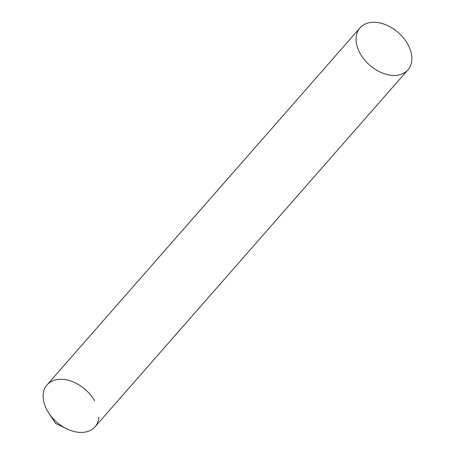 <?xml version="1.0" encoding="UTF-8"?>
<svg xmlns="http://www.w3.org/2000/svg" width="455" height="455" viewBox="0 0 455 455"><rect width="100%" height="100%" fill="white"/><g stroke="black" fill="none" stroke-linecap="round" stroke-linejoin="round"><path stroke-width="0.68" d="M98.86 417.184A31.856 21.675 -138.8 0 1 66.669 428.781A31.856 21.675 -138.8 0 1 48.861 413.168A31.856 21.675 -138.8 0 1 47.445 410.865A31.856 21.675 -138.8 0 1 56.141 379.737A31.856 21.675 -138.8 0 1 94.617 400.821M360.013 27.852L47.075 384.839A31.856 21.675 41.2 0 0 51.557 416.803A31.856 21.675 41.2 0 0 85.921 431.949A31.856 21.675 41.2 0 0 94.987 426.841L407.925 69.854A31.856 21.675 41.2 0 0 403.443 37.89A31.856 21.675 41.2 0 0 369.079 22.75A31.856 21.675 41.2 0 0 360.013 27.852A31.856 21.675 41.2 0 0 364.495 59.815A31.856 21.675 41.2 0 0 398.859 74.961A31.856 21.675 41.2 0 0 407.925 69.854M48.861 413.168L55.641 423.4L66.669 428.781"/></g></svg>
